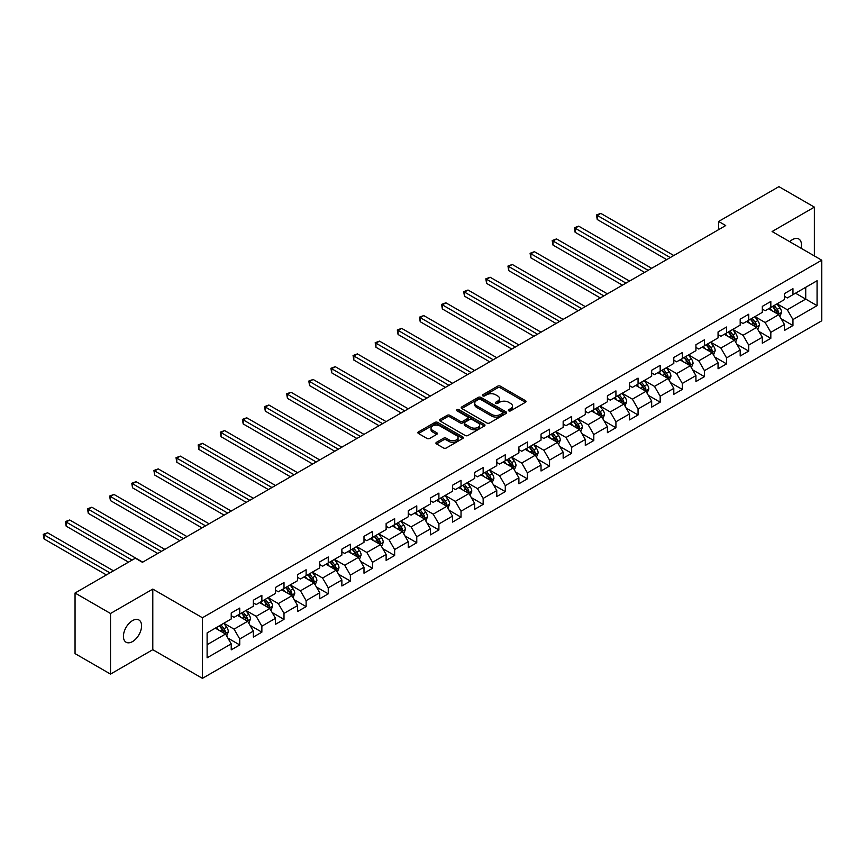 <?xml version="1.0" encoding="UTF-8"?>
<svg xmlns="http://www.w3.org/2000/svg" width="865" height="865" viewBox="0 0 865 865"><rect width="100%" height="100%" fill="white"/><g stroke="black" fill="none" stroke-linecap="round" stroke-linejoin="round"><path stroke-width="1.3" d="M508.728 410.821A1.373 0.8 0 0 0 510.674 410.821L525.466 402.279A1.968 1.135 0 0 0 526.05 401.479A1.968 1.135 0 0 0 525.466 400.668L500.413 386.201A1.968 1.135 0 0 0 497.624 386.201L482.832 394.743A1.373 0.8 0 0 0 482.421 395.305A1.373 0.8 0 0 0 482.832 395.867A1.373 0.8 0 0 0 484.778 395.867L486.692 394.764A6.304 3.633 0 0 1 495.602 394.764L497.689 395.965A6.304 3.633 0 0 1 499.538 398.538A6.304 3.633 0 0 1 497.689 401.111L495.775 402.214A1.373 0.8 0 0 0 495.375 402.787A1.373 0.8 0 0 0 495.775 403.35A1.373 0.8 0 0 0 497.732 403.35L499.646 402.236A6.304 3.633 0 0 1 508.555 402.236L510.642 403.447A6.304 3.633 0 0 1 512.491 406.02A6.304 3.633 0 0 1 510.642 408.594L508.728 409.696A1.373 0.8 0 0 0 508.328 410.259A1.373 0.8 0 0 0 508.728 410.821L508.728 409.696M132.507 641.581A12.834 7.417 120 0 0 140.887 630.271A12.834 7.417 120 0 0 138.919 619.978A12.834 7.417 120 0 0 132.507 620.616A12.834 7.417 120 0 0 124.117 631.926A12.834 7.417 120 0 0 126.085 642.219A12.834 7.417 120 0 0 132.507 641.581M801.055 248.244A12.834 7.417 120 0 0 798.806 239A12.834 7.417 120 0 0 792.383 239.637A12.834 7.417 120 0 0 789.68 241.67M436.501 442.307A1.968 1.135 0 0 0 435.928 443.118A1.968 1.135 0 0 0 436.501 443.918L443.529 447.983A1.968 1.135 0 0 0 446.318 447.983L462.743 438.49A1.968 1.135 0 0 0 463.326 437.69A1.968 1.135 0 0 0 462.743 436.89L437.679 422.412A1.968 1.135 0 0 0 434.9 422.412L418.465 431.905A1.968 1.135 0 0 0 417.892 432.705A1.968 1.135 0 0 0 418.465 433.506L426.964 438.414A1.968 1.135 0 0 0 429.743 438.414L436.782 434.349A1.968 1.135 0 0 0 437.355 433.549A1.968 1.135 0 0 0 436.782 432.749L432.565 430.316A5.266 3.038 0 0 1 431.019 428.164A5.266 3.038 0 0 1 434.273 425.353A5.266 3.038 0 0 1 440.015 426.013L456.515 435.538A5.266 3.038 0 0 1 458.061 437.69A5.266 3.038 0 0 1 454.806 440.501A5.266 3.038 0 0 1 449.065 439.842L446.318 438.252A1.968 1.135 0 0 0 443.529 438.252L436.501 442.307L436.501 443.918M152.791 589.087L110.515 613.49L75.05 593.012L75.05 653.616L110.515 674.095L152.791 649.691L202.432 678.355L202.432 617.751L152.791 589.087L152.791 649.691M814.376 255.932L814.376 207.124L772.099 231.528L821.75 260.192L202.432 617.751M814.376 207.124L778.911 186.645L718.62 221.451L718.62 229.647M75.05 593.012L135.34 558.206L142.433 562.304L725.713 225.549L718.62 221.451M486.833 422.974A1.968 1.135 0 0 0 489.622 422.974L506.047 413.492A1.968 1.135 0 0 0 506.62 412.692A1.968 1.135 0 0 0 506.047 411.881L480.983 397.413A1.968 1.135 0 0 0 478.204 397.413L461.769 406.907A1.968 1.135 0 0 0 461.196 407.707A1.968 1.135 0 0 0 461.769 408.507L486.833 422.974M457.52 411.124A1.373 0.8 0 0 1 458.915 411.318L458.915 409.675L484.4 424.391A1.968 1.135 0 0 1 484.973 425.191A1.968 1.135 0 0 1 484.4 425.991L467.965 435.484A1.968 1.135 0 0 1 465.186 435.484L440.123 421.006L440.123 419.406A1.968 1.135 0 0 0 439.539 420.206A1.968 1.135 0 0 0 440.123 421.006M440.123 419.406L447.151 415.341A1.968 1.135 0 0 1 449.941 415.341L460.104 421.212A1.968 1.135 0 0 0 462.883 421.212L467.543 418.519A1.968 1.135 0 0 0 468.127 417.719A1.968 1.135 0 0 0 467.543 416.908L456.969 410.799A1.373 0.8 0 0 1 456.558 410.237A1.373 0.8 0 0 1 457.412 409.502A1.373 0.8 0 0 1 458.915 409.675M202.432 678.355L821.75 320.796L821.75 260.192M227.895 638.1L239.746 644.944L239.746 638.965L253.358 631.093L253.358 637.073L261.868 632.164L261.868 626.184L275.492 618.324L275.492 624.303L284.001 619.383L284.001 613.404L297.614 605.543L297.614 611.523L306.124 606.614L306.124 600.634L319.747 592.774L319.747 598.753L328.257 593.833L328.257 587.854L341.87 579.993L341.87 585.973L350.379 581.064L350.379 575.084L364.003 567.224L364.003 573.203L372.512 568.283L372.512 562.304L386.125 554.443L386.125 560.423L394.645 555.503L394.645 549.534L408.258 541.663L408.258 547.642L416.768 542.733L416.768 536.754L430.392 528.893L430.392 534.873L438.901 529.953L438.901 523.974L452.514 516.113L452.514 522.092L461.023 517.183L461.023 511.204L474.647 503.344L474.647 509.323L483.157 504.403L483.157 498.424L496.769 490.563L496.769 496.542L505.279 491.634L505.279 485.654L518.903 477.794L518.903 483.762L527.412 478.853L527.412 472.874L541.025 465.013L541.025 470.993L549.545 466.073L549.545 460.104L563.158 452.233L563.158 458.212L571.668 453.303L571.668 447.324L585.291 439.463L585.291 445.443L593.801 440.523L593.801 434.544L607.414 426.683L607.414 432.662L615.923 427.753L615.923 421.774L629.547 413.913L629.547 419.893L638.056 414.973L638.056 408.994L651.669 401.133L651.669 407.112L660.179 402.203L660.179 396.224L673.803 388.363L673.803 394.332L682.312 389.423L682.312 383.444L695.925 375.583L695.925 381.562L704.445 376.643L704.445 370.663L718.058 362.803L718.058 368.782L726.568 363.873L726.568 357.894L740.191 350.033L740.191 356.012L748.701 351.093L748.701 345.113L762.314 337.253L762.314 343.232L770.823 338.323L770.823 332.344L784.447 324.483L784.447 330.462L792.956 325.543L792.956 319.563L817.068 305.648L817.068 280.747L805.726 287.299L805.726 299.095L817.068 305.648M239.746 644.944L231.225 649.853L231.225 643.874L207.113 657.8L207.113 632.899L231.225 618.972L231.225 613.004L239.746 608.084L239.746 614.063L253.358 606.203L253.358 600.224L261.868 595.315L261.868 601.283L275.492 593.422L275.492 587.443L284.001 582.534L284.001 588.514L297.614 580.653L297.614 574.674L306.124 569.754L306.124 575.733L319.747 567.873L319.747 561.893L328.257 556.984L328.257 562.964L341.87 555.103L341.87 549.124L350.379 544.204L350.379 550.183L364.003 542.323L364.003 536.343L372.512 531.434L372.512 537.414L386.125 529.542L386.125 523.574L394.645 518.654L394.645 524.633L408.258 516.773L408.258 510.793L416.768 505.874L416.768 511.853L430.392 503.992L430.392 498.013L438.901 493.104L438.901 499.083L452.514 491.223L452.514 485.243L461.023 480.324L461.023 486.303L474.647 478.442L474.647 472.463L483.157 467.554L483.157 473.533L496.769 465.673L496.769 459.693L505.279 454.774L505.279 460.753L518.903 452.892L518.903 446.913L527.412 442.004L527.412 447.983L541.025 440.112L541.025 434.133L549.545 429.224L549.545 435.203L563.158 427.342L563.158 421.363L571.668 416.443L571.668 422.423L585.291 414.562L585.291 408.583L593.801 403.674L593.801 409.653L607.414 401.793L607.414 395.813L615.923 390.894L615.923 396.873L629.547 389.012L629.547 383.033L638.056 378.124L638.056 384.103L651.669 376.232L651.669 370.263L660.179 365.344L660.179 371.323L673.803 363.462L673.803 357.483L682.312 352.574L682.312 358.543L695.925 350.682L695.925 344.703L704.445 339.794L704.445 345.773L718.058 337.912L718.058 331.933L726.568 327.013L726.568 332.993L740.191 325.132L740.191 319.153L748.701 314.244L748.701 320.223L762.314 312.362L762.314 306.383L770.823 301.463L770.823 307.443L784.447 299.582L784.447 293.603L792.956 288.694L792.956 294.673L817.068 280.747M237.475 615.372L247.682 621.275L234.069 629.136L223.851 623.232M231.225 615.707L234.069 617.34L239.746 614.063M234.069 629.136L239.746 638.965M247.682 621.275L253.358 631.093M259.597 602.602L269.815 608.495L256.191 616.356L245.984 610.463M253.358 602.927L256.191 604.559L261.868 601.283M256.191 616.356L261.868 626.184M269.815 608.495L275.492 618.324M281.731 589.822L291.938 595.715L278.325 603.586L268.107 597.683M275.492 590.146L278.325 591.79L284.001 588.514M278.325 603.586L284.001 613.404M291.938 595.715L297.614 605.543M303.853 577.041L314.071 582.945L300.447 590.806L290.24 584.913M297.614 577.377L300.447 579.009L306.124 575.733M300.447 590.806L306.124 600.634M314.071 582.945L319.747 592.774M325.986 564.272L336.193 570.165L322.58 578.025L312.362 572.133M319.747 564.596L322.58 566.24L328.257 562.964M322.58 578.025L328.257 587.854M336.193 570.165L341.87 579.993M348.108 551.492L358.326 557.395L344.713 565.256L334.496 559.352M341.87 551.827L344.713 553.459L350.379 550.183M344.713 565.256L350.379 575.084M358.326 557.395L364.003 567.224M370.242 538.722L380.459 544.615L366.836 552.476L356.629 546.583M364.003 539.046L366.836 540.69L372.512 537.414M366.836 552.476L372.512 562.304M380.459 544.615L386.125 554.443M392.375 525.942L402.582 531.845L388.969 539.706L378.751 533.802M386.125 526.266L388.969 527.909L394.645 524.633M388.969 539.706L394.645 549.534M402.582 531.845L408.258 541.663M414.497 513.172L424.715 519.065L411.091 526.926L400.884 521.033M408.258 513.496L411.091 515.129L416.768 511.853M411.091 526.926L416.768 536.754M424.715 519.065L430.392 528.893M436.63 500.392L446.837 506.285L433.224 514.156L423.007 508.252M430.392 500.716L433.224 502.36L438.901 499.083M433.224 514.156L438.901 523.974M446.837 506.285L452.514 516.113M458.753 487.611L468.971 493.515L455.347 501.376L445.14 495.483M452.514 487.947L455.347 489.579L461.023 486.303M455.347 501.376L461.023 511.204M468.971 493.515L474.647 503.344M480.886 474.842L491.093 480.735L477.48 488.595L467.262 482.702M474.647 475.166L477.48 476.81L483.157 473.533M477.48 488.595L483.157 498.424M491.093 480.735L496.769 490.563M503.008 462.061L513.226 467.965L499.613 475.826L489.395 469.922M496.769 462.397L499.613 464.029L505.279 460.753M499.613 475.826L505.279 485.654M513.226 467.965L518.903 477.794M525.142 449.292L535.359 455.185L521.736 463.045L511.529 457.153M518.903 449.616L521.736 451.249L527.412 447.983M521.736 463.045L527.412 472.874M535.359 455.185L541.025 465.013M547.275 436.511L557.482 442.404L543.869 450.276L533.651 444.372M541.025 436.836L543.869 438.479L549.545 435.203M543.869 450.276L549.545 460.104M557.482 442.404L563.158 452.233M569.397 423.742L579.615 429.635L565.991 437.495L555.784 431.603M563.158 424.066L565.991 425.699L571.668 422.423M565.991 437.495L571.668 447.324M579.615 429.635L585.291 439.463M591.53 410.962L601.737 416.854L588.124 424.715L577.907 418.822M585.291 411.286L588.124 412.929L593.801 409.653M588.124 424.715L593.801 434.544M601.737 416.854L607.414 426.683M613.653 398.181L623.87 404.085L610.247 411.945L600.04 406.053M607.414 398.516L610.247 400.149L615.923 396.873M610.247 411.945L615.923 421.774M623.87 404.085L629.547 413.913M635.786 385.412L645.993 391.304L632.38 399.165L622.162 393.272M629.547 385.736L632.38 387.379L638.056 384.103M632.38 399.165L638.056 408.994M645.993 391.304L651.669 401.133M657.908 372.631L668.126 378.535L654.513 386.396L644.295 380.492M651.669 372.966L654.513 374.599L660.179 371.323M654.513 386.396L660.179 396.224M668.126 378.535L673.803 388.363M680.041 359.862L690.259 365.754L676.635 373.615L666.428 367.722M673.803 360.186L676.635 361.819L682.312 358.543M676.635 373.615L682.312 383.444M690.259 365.754L695.925 375.583M702.175 347.081L712.382 352.974L698.769 360.846L688.551 354.942M695.925 347.406L698.769 349.049L704.445 345.773M698.769 360.846L704.445 370.663M712.382 352.974L718.058 362.803M724.297 334.312L734.515 340.204L720.891 348.065L710.684 342.172M718.058 334.636L720.891 336.269L726.568 332.993M720.891 348.065L726.568 357.894M734.515 340.204L740.191 350.033M746.43 321.531L756.637 327.424L743.024 335.285L732.806 329.392M740.191 321.856L743.024 323.499L748.701 320.223M743.024 335.285L748.701 345.113M756.637 327.424L762.314 337.253M768.553 308.751L778.77 314.655L765.147 322.515L754.94 316.612M762.314 309.086L765.147 310.719L770.823 307.443M765.147 322.515L770.823 332.344M778.77 314.655L784.447 324.483M795.508 293.192L805.726 299.095L787.28 309.735L777.062 303.842M784.447 296.306L787.28 297.949L792.956 294.673M787.28 309.735L792.956 319.563M110.515 613.49L110.515 674.095M207.113 644.695L225.56 634.045L215.342 628.152M225.56 634.045L231.225 643.874M781.106 318.709L792.956 325.543M758.983 331.479L770.823 338.323M736.85 344.259L748.701 351.093M714.728 357.029L726.568 363.873M692.595 369.809L704.445 376.643M670.472 382.589L682.312 389.423M648.339 395.359L660.179 402.203M626.206 408.139L638.056 414.973M604.084 420.909L615.923 427.753M581.95 433.689L593.801 440.523M559.828 446.459L571.668 453.303M537.695 459.239L549.545 466.073M515.572 472.02L527.412 478.853M493.439 484.789L505.279 491.634M471.306 497.57L483.157 504.403M449.184 510.339L461.023 517.183M427.05 523.12L438.901 529.953M404.928 535.889L416.768 542.733M382.795 548.669L394.645 555.503M360.673 561.45L372.512 568.283M338.539 574.219L350.379 581.064M316.406 587L328.257 593.833M294.284 599.769L306.124 606.614M272.151 612.55L284.001 619.383M250.028 625.33L261.868 632.164M509.28 411.016L510.642 410.226A6.304 3.633 0 0 0 512.491 407.653L512.491 406.02M499.538 398.538L499.538 400.181A6.304 3.633 0 0 1 497.689 402.755L496.326 403.544M525.444 402.29L500.413 387.844A1.968 1.135 0 0 0 497.624 387.844L483.384 396.062M506.025 413.513L480.983 399.057A1.968 1.135 0 0 0 478.204 399.057L461.802 408.529M502.565 413.254A1.373 0.8 0 0 0 502.965 412.692A1.373 0.8 0 0 0 502.565 412.129L480.572 399.425A1.373 0.8 0 0 0 478.615 399.425L476.604 400.592A6.304 3.633 0 0 0 474.755 403.166A6.304 3.633 0 0 0 476.604 405.739L491.634 414.421A6.304 3.633 0 0 0 500.543 414.421L502.565 413.254L502.565 414.886A1.373 0.8 0 0 0 502.965 414.324L502.965 412.692M474.755 403.166L474.755 404.798A6.304 3.633 0 0 0 476.604 407.372L476.604 405.739M502.565 414.886L500.543 416.054A6.304 3.633 0 0 1 491.634 416.054L476.604 407.372M440.144 421.028L447.151 416.984L447.151 415.341M468.127 417.719L468.127 419.352A1.968 1.135 0 0 1 467.543 420.152L462.883 422.844A1.968 1.135 0 0 1 460.104 422.844L449.941 416.984A1.968 1.135 0 0 0 447.151 416.984M458.915 411.318L484.368 426.013M470.647 427.299A5.266 3.038 0 0 0 476.388 427.959A5.266 3.038 0 0 0 479.643 425.147A5.266 3.038 0 0 0 478.096 422.996L472.279 419.644A1.968 1.135 0 0 0 469.5 419.644L464.829 422.336A1.968 1.135 0 0 0 464.256 423.136A1.968 1.135 0 0 0 464.829 423.947L470.647 427.299L470.647 428.943A5.266 3.038 0 0 0 476.388 429.602A5.266 3.038 0 0 0 479.643 426.791L479.643 425.147M464.256 423.136L464.256 424.78A1.968 1.135 0 0 0 464.829 425.58L464.829 423.947M470.647 428.943L464.829 425.58M458.061 437.69L458.061 439.323A5.266 3.038 0 0 1 454.806 442.134A5.266 3.038 0 0 1 449.065 441.474L446.318 439.896A1.968 1.135 0 0 0 443.529 439.896L436.522 443.94M431.019 428.164L431.019 429.797A5.266 3.038 0 0 0 432.565 431.949L432.565 430.316M436.749 434.371L432.565 431.949M462.743 436.89L462.743 438.49L437.679 424.055A1.968 1.135 0 0 0 434.9 424.055L418.498 433.527M779.895 316.59L781.582 312.341A5.32 3.071 -120 0 0 779.884 307.81L776.954 303.907M771.85 310.654L769.861 308.005M673.803 255.521L600.786 213.374L597.239 215.417L597.239 219.515L666.71 259.619M777.949 314.179L778.705 312.568A5.32 3.071 -120 0 0 777.181 309.367L774.262 305.464M772.932 306.232L776.175 310.567A2.703 1.568 60 0 1 776.662 311.389L778.705 312.568M772.553 306.448L775.483 310.351A5.32 3.071 60 0 1 777.008 313.552M597.239 219.515L596.461 214.963L670.256 257.565M596.461 214.963L600.786 213.374M757.762 329.37L759.448 325.121A5.32 3.071 -120 0 0 757.751 320.591L754.821 316.687M749.717 323.434L747.728 320.774M651.669 268.301L578.663 226.143L575.117 228.198L575.117 232.285L644.576 272.389M755.815 326.948L756.583 325.348A5.32 3.071 -120 0 0 755.059 322.148L752.128 318.233M750.798 319.012L754.042 323.348A2.703 1.568 60 0 1 754.54 324.17L756.583 325.348M750.431 319.217L753.35 323.132A5.32 3.071 60 0 1 754.875 326.332M575.117 232.285L574.338 227.744L648.123 270.345M574.338 227.744L578.663 226.143M735.628 342.14L737.315 337.891A5.32 3.071 -120 0 0 735.628 333.371L732.698 329.457M727.595 336.204L725.605 333.555M629.547 281.071L556.53 238.924L552.984 240.967L552.984 245.065L622.454 285.169M733.693 339.729L734.45 338.118A5.32 3.071 -120 0 0 732.925 334.917L730.006 331.014M728.665 331.782L731.92 336.117A2.703 1.568 60 0 1 732.406 336.939L734.45 338.118M728.298 331.998L731.228 335.901A5.32 3.071 60 0 1 732.752 339.102M552.984 245.065L552.205 240.524L626.001 283.125M552.205 240.524L556.53 238.924M713.506 354.92L715.193 350.671A5.32 3.071 -120 0 0 713.495 346.141L710.565 342.237M705.462 348.984L703.472 346.324M607.414 293.851L534.408 251.693L530.861 253.748L530.861 257.835L600.321 297.949M711.56 352.509L712.317 350.898A5.32 3.071 -120 0 0 710.803 347.698L707.873 343.794M706.543 344.562L709.787 348.898A2.703 1.568 60 0 1 710.284 349.72L712.317 350.898M706.175 344.778L709.095 348.682A5.32 3.071 60 0 1 710.619 351.882M530.861 257.835L530.083 253.294L603.867 295.895M530.083 253.294L534.408 251.693M691.373 367.701L693.06 363.441A5.32 3.071 -120 0 0 691.362 358.921L688.443 355.007M683.339 361.765L681.35 359.105M585.281 306.621L512.275 264.474L508.728 266.517L508.728 270.615L578.198 310.719M689.437 365.279L690.194 363.668A5.32 3.071 -120 0 0 688.67 360.478L685.74 356.564M684.41 357.332L687.664 361.667A2.703 1.568 60 0 1 688.151 362.489L690.194 363.668M684.042 357.548L686.972 361.462A5.32 3.071 60 0 1 688.486 364.652M508.728 270.615L507.95 266.074L581.745 308.675M507.95 266.074L512.275 264.474M669.251 380.47L670.937 376.221A5.32 3.071 -120 0 0 669.24 371.69L666.31 367.787M661.206 374.534L659.216 371.885M563.158 319.401L490.152 277.254L486.606 279.298L486.606 283.396L556.065 323.499M667.304 378.059L668.061 376.448A5.32 3.071 -120 0 0 666.547 373.248L663.617 369.344M662.287 370.112L665.531 374.448A2.703 1.568 60 0 1 666.028 375.269L668.061 376.448M661.909 370.328L664.839 374.231A5.32 3.071 60 0 1 666.364 377.432M486.606 283.396L485.816 278.844L559.612 321.445M485.816 278.844L490.152 277.254M647.117 393.251L648.804 389.001A5.32 3.071 -120 0 0 647.107 384.471L644.187 380.557M639.084 387.315L637.094 384.655M541.025 332.182L468.019 290.024L464.473 292.078L464.473 296.165L533.932 336.269M645.171 390.829L645.939 389.228A5.32 3.071 -120 0 0 644.414 386.028L641.484 382.114M640.154 382.881L643.398 387.217A2.703 1.568 60 0 1 643.895 388.05L645.939 389.228M639.786 383.098L642.717 387.012A5.32 3.071 60 0 1 644.23 390.202M464.473 296.165L463.694 291.624L537.479 334.225M463.694 291.624L468.019 290.024M624.995 406.02L626.682 401.771A5.32 3.071 -120 0 0 624.984 397.24L622.054 393.337M616.95 400.084L614.961 397.435M518.903 344.951L445.886 302.804L442.339 304.848L442.339 308.946L511.81 349.049M623.049 403.609L623.806 401.998A5.32 3.071 -120 0 0 622.281 398.797L619.362 394.894M618.032 395.662L621.275 399.998A2.703 1.568 60 0 1 621.762 400.819L623.806 401.998M617.653 395.878L620.583 399.781A5.32 3.071 60 0 1 622.108 402.982M442.339 308.946L441.561 304.394L515.356 347.006M441.561 304.394L445.886 302.804M602.862 418.801L604.548 414.551A5.32 3.071 -120 0 0 602.851 410.021L599.921 406.118M594.817 412.864L592.828 410.205M496.769 357.732L423.764 315.574L420.217 317.628L420.217 321.715L489.677 361.819M600.916 416.379L601.683 414.778A5.32 3.071 -120 0 0 600.159 411.578L597.228 407.675M595.899 408.442L599.142 412.778A2.703 1.568 60 0 1 599.64 413.6L601.683 414.778M595.531 408.648L598.45 412.562A5.32 3.071 60 0 1 599.975 415.762M420.217 321.715L419.439 317.174L493.223 359.775M419.439 317.174L423.764 315.574M580.729 431.57L582.415 427.321A5.32 3.071 -120 0 0 580.729 422.801L577.798 418.887M572.695 425.634L570.705 422.985M474.647 370.501L401.63 328.354L398.084 330.398L398.084 334.496L467.554 374.599M578.793 429.159L579.55 427.548A5.32 3.071 -120 0 0 578.025 424.358L575.106 420.444M573.765 421.212L577.02 425.548A2.703 1.568 60 0 1 577.506 426.369L579.55 427.548M573.398 421.428L576.328 425.331A5.32 3.071 60 0 1 577.852 428.532M398.084 334.496L397.305 329.954L471.101 372.555M397.305 329.954L401.63 328.354M558.606 444.351L560.293 440.101A5.32 3.071 -120 0 0 558.595 435.571L555.665 431.667M550.562 438.414L548.572 435.755M452.514 383.282L379.508 341.124L375.961 343.178L375.961 347.276L445.421 387.379M556.66 441.939L557.417 440.328A5.32 3.071 -120 0 0 555.903 437.128L552.973 433.224M551.643 433.992L554.887 438.328A2.703 1.568 60 0 1 555.384 439.15L557.417 440.328M551.275 434.208L554.195 438.112A5.32 3.071 60 0 1 555.719 441.312M375.961 347.276L375.183 342.724L448.967 385.325M375.183 342.724L379.508 341.124M536.473 457.131L538.16 452.871A5.32 3.071 -120 0 0 536.462 448.351L533.543 444.437M528.439 451.195L526.45 448.535M430.381 396.051L357.375 353.904L353.828 355.947L353.828 360.045L423.299 400.149M534.538 454.709L535.294 453.098A5.32 3.071 -120 0 0 533.77 449.908L530.84 445.994M529.51 446.762L532.764 451.098A2.703 1.568 60 0 1 533.251 451.919L535.294 453.098M529.142 446.978L532.072 450.892A5.32 3.071 60 0 1 533.586 454.082M353.828 360.045L353.05 355.504L426.834 398.105M353.05 355.504L357.375 353.904M514.351 469.9L516.037 465.651A5.32 3.071 -120 0 0 514.34 461.121L511.41 457.217M506.306 463.964L504.317 461.315M408.258 408.831L335.252 366.684L331.706 368.728L331.706 372.826L401.165 412.929M512.404 467.489L513.161 465.878A5.32 3.071 -120 0 0 511.648 462.678L508.717 458.774M507.387 459.542L510.631 463.878A2.703 1.568 60 0 1 511.129 464.7L513.161 465.878M507.009 459.758L509.939 463.662A5.32 3.071 60 0 1 511.464 466.862M331.706 372.826L330.917 368.274L404.712 410.875M330.917 368.274L335.252 366.684M492.217 482.681L493.904 478.432A5.32 3.071 -120 0 0 492.207 473.901L489.287 469.987M484.173 476.745L482.194 474.085M386.125 421.612L313.119 379.454L309.573 381.508L309.573 385.595L379.032 425.699M490.271 480.259L491.039 478.659A5.32 3.071 -120 0 0 489.514 475.458L486.584 471.544M485.254 472.322L488.498 476.647A2.703 1.568 60 0 1 488.995 477.48L491.039 478.659M484.887 472.528L487.817 476.442A5.32 3.071 60 0 1 489.331 479.632M309.573 385.595L308.794 381.054L382.579 423.655M308.794 381.054L313.119 379.454M470.095 495.45L471.782 491.201A5.32 3.071 -120 0 0 470.084 486.681L467.154 482.767M462.051 489.514L460.061 486.865M364.003 434.381L290.986 392.234L287.44 394.278L287.44 398.376L356.91 438.479M468.149 493.039L468.906 491.428A5.32 3.071 -120 0 0 467.381 488.228L464.462 484.324M463.132 485.092L466.376 489.428A2.703 1.568 60 0 1 466.862 490.25L468.906 491.428M462.753 485.308L465.684 489.212A5.32 3.071 60 0 1 467.208 492.412M287.44 398.376L286.661 393.824L360.456 436.436M286.661 393.824L290.986 392.234M447.962 508.231L449.649 503.981A5.32 3.071 -120 0 0 447.951 499.451L445.021 495.548M439.917 502.295L437.928 499.635M341.87 447.162L268.864 405.004L265.317 407.058L265.317 411.145L334.777 451.249M446.016 505.809L446.783 504.209A5.32 3.071 -120 0 0 445.259 501.008L442.329 497.105M440.999 497.872L444.242 502.208A2.703 1.568 60 0 1 444.74 503.03L446.783 504.209M440.631 498.078L443.55 501.992A5.32 3.071 60 0 1 445.075 505.192M265.317 411.145L264.539 406.604L338.323 449.205M264.539 406.604L268.864 405.004M425.829 521L427.515 516.751A5.32 3.071 -120 0 0 425.829 512.231L422.899 508.317M417.795 515.064L415.805 512.415M319.747 459.931L246.73 417.784L243.184 419.828L243.184 423.926L312.654 464.029M423.893 518.589L424.65 516.978A5.32 3.071 -120 0 0 423.126 513.788L420.206 509.874M418.865 510.642L422.12 514.978A2.703 1.568 60 0 1 422.607 515.8L424.65 516.978M418.498 510.858L421.428 514.761A5.32 3.071 60 0 1 422.953 517.962M243.184 423.926L242.405 419.384L316.201 461.986M242.405 419.384L246.73 417.784M403.706 533.781L405.393 529.531A5.32 3.071 -120 0 0 403.696 525.001L400.765 521.098M395.662 527.845L393.672 525.196M297.614 472.712L224.608 430.565L221.062 432.608L221.062 436.706L290.521 476.81M401.76 531.37L402.517 529.758A5.32 3.071 -120 0 0 401.003 526.558L398.073 522.655M396.743 523.422L399.987 527.758A2.703 1.568 60 0 1 400.484 528.58L402.517 529.758M396.375 523.639L399.295 527.542A5.32 3.071 60 0 1 400.819 530.742M221.062 436.706L220.283 432.154L294.068 474.755M220.283 432.154L224.608 430.565M381.573 546.561L383.26 542.301A5.32 3.071 -120 0 0 381.562 537.781L378.643 533.867M373.539 540.625L371.55 537.965M275.481 485.492L202.475 443.334L198.928 445.378L198.928 449.476L268.399 489.579M379.638 544.139L380.395 542.528A5.32 3.071 -120 0 0 378.87 539.338L375.94 535.424M374.61 536.192L377.864 540.528A2.703 1.568 60 0 1 378.351 541.349L380.395 542.528M374.242 536.408L377.172 540.322A5.32 3.071 60 0 1 378.686 543.512M198.928 449.476L198.15 444.934L271.934 487.536M198.15 444.934L202.475 443.334M359.451 559.331L361.137 555.081A5.32 3.071 -120 0 0 359.44 550.551L356.51 546.648M351.406 553.395L349.417 550.745M253.358 498.262L180.353 456.114L176.806 458.158L176.806 462.256L246.266 502.36M357.505 556.919L358.261 555.308A5.32 3.071 -120 0 0 356.748 552.108L353.817 548.205M352.488 548.972L355.731 553.308A2.703 1.568 60 0 1 356.229 554.13L358.261 555.308M352.109 549.189L355.039 553.092A5.32 3.071 60 0 1 356.564 556.292M176.806 462.256L176.017 457.704L249.812 500.305M176.017 457.704L180.353 456.114M337.318 572.111L339.004 567.862A5.32 3.071 -120 0 0 337.307 563.331L334.387 559.428M329.273 566.175L327.294 563.515M231.225 511.042L158.219 468.884L154.673 470.938L154.673 475.026L224.132 515.129M335.371 569.689L336.139 568.089A5.32 3.071 -120 0 0 334.614 564.888L331.684 560.974M330.354 561.753L333.598 566.088A2.703 1.568 60 0 1 334.095 566.91L336.139 568.089M329.987 561.958L332.917 565.872A5.32 3.071 60 0 1 334.431 569.073M154.673 475.026L153.894 470.484L227.679 513.086M153.894 470.484L158.219 468.884M315.195 584.881L316.882 580.631A5.32 3.071 -120 0 0 315.184 576.112L312.254 572.198M307.151 578.945L305.161 576.295M209.103 523.812L136.086 481.664L132.54 483.708L132.54 487.806L202.01 527.909M313.249 582.469L314.006 580.858A5.32 3.071 -120 0 0 312.481 577.658L309.562 573.755M308.221 574.522L311.476 578.858A2.703 1.568 60 0 1 311.962 579.68L314.006 580.858M307.854 574.738L310.784 578.642A5.32 3.071 60 0 1 312.308 581.842M132.54 487.806L131.761 483.265L205.556 525.866M131.761 483.265L136.086 481.664M293.062 597.661L294.749 593.412A5.32 3.071 -120 0 0 293.051 588.881L290.121 584.978M285.018 591.725L283.028 589.065M186.97 536.592L113.964 494.434L110.417 496.488L110.417 500.575L179.877 540.69M291.116 595.239L291.883 593.639A5.32 3.071 -120 0 0 290.359 590.438L287.429 586.535M286.099 587.303L289.343 591.638A2.703 1.568 60 0 1 289.84 592.46L291.883 593.639M285.731 587.508L288.65 591.422A5.32 3.071 60 0 1 290.175 594.623M110.417 500.575L109.639 496.034L183.423 538.636M109.639 496.034L113.964 494.434M270.929 610.441L272.616 606.181A5.32 3.071 -120 0 0 270.929 601.662L267.999 597.747M262.895 604.505L260.906 601.845M164.847 549.361L91.831 507.214L88.284 509.258L88.284 513.356L157.754 553.459M268.993 608.019L269.75 606.408A5.32 3.071 -120 0 0 268.226 603.219L265.306 599.304M263.966 600.072L267.22 604.408A2.703 1.568 60 0 1 267.707 605.23L269.75 606.408M263.598 600.288L266.528 604.202A5.32 3.071 60 0 1 268.053 607.392M88.284 513.356L87.506 508.815L161.301 551.416M87.506 508.815L91.831 507.214M248.806 623.211L250.493 618.962A5.32 3.071 -120 0 0 248.796 614.431L245.865 610.528M240.762 617.275L238.772 614.626M142.714 562.142L69.708 519.995L66.162 522.038L66.162 526.136L128.528 562.142M246.86 620.8L247.617 619.189A5.32 3.071 -120 0 0 246.103 615.988L243.173 612.085M241.843 612.852L245.087 617.188A2.703 1.568 60 0 1 245.584 618.01L247.617 619.189M241.476 613.069L244.395 616.972A5.32 3.071 60 0 1 245.919 620.173M66.162 526.136L65.383 521.584L132.075 560.098M65.383 521.584L69.708 519.995M226.673 635.991L228.36 631.742A5.32 3.071 -120 0 0 226.662 627.212L223.743 623.297M218.64 630.055L216.65 627.395M113.499 570.824L47.575 532.764L44.029 534.808L44.029 538.906L106.406 574.922M224.738 633.569L225.495 631.969A5.32 3.071 -120 0 0 223.97 628.769L221.04 624.854M219.71 625.622L222.965 629.958A2.703 1.568 60 0 1 223.451 630.79L225.495 631.969M219.342 625.838L222.273 629.752A5.32 3.071 60 0 1 223.786 632.942M44.029 538.906L43.25 534.365L109.952 572.868M43.25 534.365L47.575 532.764M510.642 410.226L510.642 408.594M495.775 403.35L495.775 402.214M497.689 402.755L497.689 401.111M482.832 395.867L482.832 394.743M497.624 387.844L497.624 386.201M500.413 387.844L500.413 386.201M525.466 402.279L525.466 400.668M461.769 408.507L461.769 406.907M478.204 399.057L478.204 397.413M480.983 399.057L480.983 397.413M506.047 413.492L506.047 411.881M491.634 416.054L491.634 414.421M500.543 416.054L500.543 414.421M449.941 416.984L449.941 415.341M460.104 422.844L460.104 421.212M462.883 422.844L462.883 421.212M467.543 420.152L467.543 418.519M484.4 425.991L484.4 424.391M443.529 439.896L443.529 438.252M446.318 439.896L446.318 438.252M449.065 441.474L449.065 439.842M436.782 434.349L436.782 432.749M418.465 433.506L418.465 431.905M434.9 424.055L434.9 422.412M437.679 424.055L437.679 422.412M778.24 314.352L781.538 312.449M777.181 309.367L779.884 307.81M773.407 311.551L775.483 310.351M756.118 327.121L759.416 325.218M755.059 322.148L757.751 320.591M751.274 324.332L753.35 323.132M733.985 339.902L737.283 337.999M732.925 334.917L735.628 333.371M729.152 337.101L731.228 335.901M711.863 352.671L715.16 350.768M710.803 347.698L713.495 346.141M707.019 349.882L709.095 348.682M689.729 365.452L693.027 363.549M688.67 360.478L691.362 358.921M684.885 362.662L686.972 361.462M667.607 378.232L670.905 376.318M666.547 373.248L669.24 371.69M662.763 375.432L664.839 374.231M645.474 391.002L648.772 389.099M644.414 386.028L647.107 384.471M640.63 388.212L642.717 387.012M623.341 403.782L626.638 401.879M622.281 398.797L624.984 397.24M618.507 400.982L620.583 399.781M601.218 416.552L604.516 414.649M600.159 411.578L602.851 410.021M596.374 413.762L598.45 412.562M579.085 429.332L582.383 427.429M578.025 424.358L580.729 422.801M574.252 426.532L576.328 425.331M556.963 442.101L560.26 440.199M555.903 437.128L558.595 435.571M552.119 439.312L554.195 438.112M534.83 454.882L538.127 452.979M533.77 449.908L536.462 448.351M529.986 452.092L532.072 450.892M512.707 467.662L516.005 465.759M511.648 462.678L514.34 461.121M507.863 464.862L509.939 463.662M490.574 480.432L493.872 478.529M489.514 475.458L492.207 473.901M485.73 477.642L487.817 476.442M468.441 493.212L471.739 491.309M467.381 488.228L470.084 486.681M463.608 490.412L465.684 489.212M446.318 505.982L449.616 504.079M445.259 501.008L447.951 499.451M441.474 503.192L443.55 501.992M424.185 518.762L427.483 516.859M423.126 513.788L425.829 512.231M419.352 515.962L421.428 514.761M402.063 531.543L405.361 529.629M401.003 526.558L403.696 525.001M397.219 528.742L399.295 527.542M379.93 544.312L383.227 542.409M378.87 539.338L381.562 537.781M375.086 541.522L377.172 540.322M357.807 557.092L361.105 555.189M356.748 552.108L359.44 550.551M352.963 554.292L355.039 553.092M335.674 569.862L338.972 567.959M334.614 564.888L337.307 563.331M330.83 567.072L332.917 565.872M313.541 582.642L316.839 580.739M312.481 577.658L315.184 576.112M308.708 579.842L310.784 578.642M291.418 595.412L294.716 593.509M290.359 590.438L293.051 588.881M286.575 592.622L288.65 591.422M269.285 608.192L272.583 606.289M268.226 603.219L270.929 601.662M264.452 605.403L266.528 604.202M247.163 620.973L250.461 619.059M246.103 615.988L248.796 614.431M242.319 618.172L244.395 616.972M225.03 633.742L228.328 631.839M223.97 628.769L226.662 627.212M220.186 630.953L222.273 629.752"/></g></svg>
